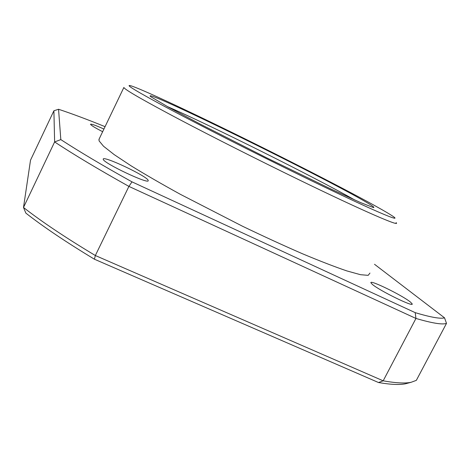 <?xml version="1.0" encoding="UTF-8"?>
<svg xmlns="http://www.w3.org/2000/svg" width="470" height="470" viewBox="0 0 470 470"><rect width="100%" height="100%" fill="white"/><g stroke="black" fill="none" stroke-linecap="round" stroke-linejoin="round"><path stroke-width="0.7" d="M366.477 202.323C372.822 206.042 375.089 207.775 373.292 207.511L360.502 202.558L331.685 189.387L267.025 158.014L200.197 124.092L168.207 107.048L150.67 96.644C138.532 85.987 324.993 177.666 366.477 202.323M102.648 131.706C95.298 127.922 91.268 125.472 90.546 124.368L90.534 124.25C91.333 123.786 95.798 125.39 103.917 129.05M148.091 180.192L148.22 180.621C149.313 184.792 103.606 163.237 103.247 159.365L103.218 159.101C103.124 155.441 146.205 175.745 148.091 180.192M410.392 302.028L412.137 303.832C414.522 307.809 379.325 290.601 372.305 284.338L370.924 282.805C369.185 279.204 402.355 295.372 410.392 302.028M99.129 139.044L99.041 140.83L103.535 146.246L114.163 154.601L130.918 165.722C144.983 174.382 161.492 183.929 180.445 194.363L242.555 226.258C263.829 236.475 283.827 245.651 302.551 253.794C320.017 261.103 334.781 266.807 346.837 270.914L360.525 274.703L368.174 275.344L369.955 273.076M396.075 222.616C401.503 227.533 363.245 211.083 298.309 179.47C258.13 159.929 212.716 136.987 179.663 119.568C146.217 101.849 127.769 91.368 124.338 88.113L123.869 87.461L98.888 139.543M299.19 174.787C253.906 152.691 202.329 126.542 169.635 109.158C137.076 91.721 124.115 83.924 130.766 85.763C140.342 88.536 185.662 109.692 234.759 133.815C298.897 165.27 372.863 203.463 391.04 215.078C407.549 225.318 371.764 210.231 299.19 174.787M374.508 264.281L444.544 317.843L446.5 323.372L416.332 380.359L411.162 382.274C405.193 383.567 395.863 383.079 383.179 380.818L95.345 255.521C65.63 237.691 41.683 221.675 23.5 207.476L25.856 213.121C43.393 226.84 66.247 242.203 94.423 259.211L378.514 382.533C390.723 384.619 399.764 385.018 405.645 383.749L408.06 383.103M446.5 323.372C442.476 324.87 432.294 323.225 415.956 318.448L383.179 380.818L378.514 382.533M444.544 317.843C440.484 319.024 430.708 317.291 415.216 312.65L415.956 318.448L128.909 186.402L95.345 255.521L94.423 259.211M23.5 207.476L30.521 160.164L53.897 110.767L54.626 141.934L23.5 207.476M167.273 106.531C208.786 124.427 315.676 177.719 354.95 200.108M415.216 312.65L131.994 181.861L128.909 186.402C98.494 169.4 73.731 154.577 54.626 141.934L60.818 139.602L58.556 109.269L53.897 110.767M131.994 181.861C103.065 165.751 79.336 151.663 60.818 139.602M58.556 109.269C72.116 113.769 87.614 119.568 105.051 126.665L105.063 126.671M412.137 303.832L411.926 304.231M405.645 383.749L411.162 382.274"/></g></svg>
